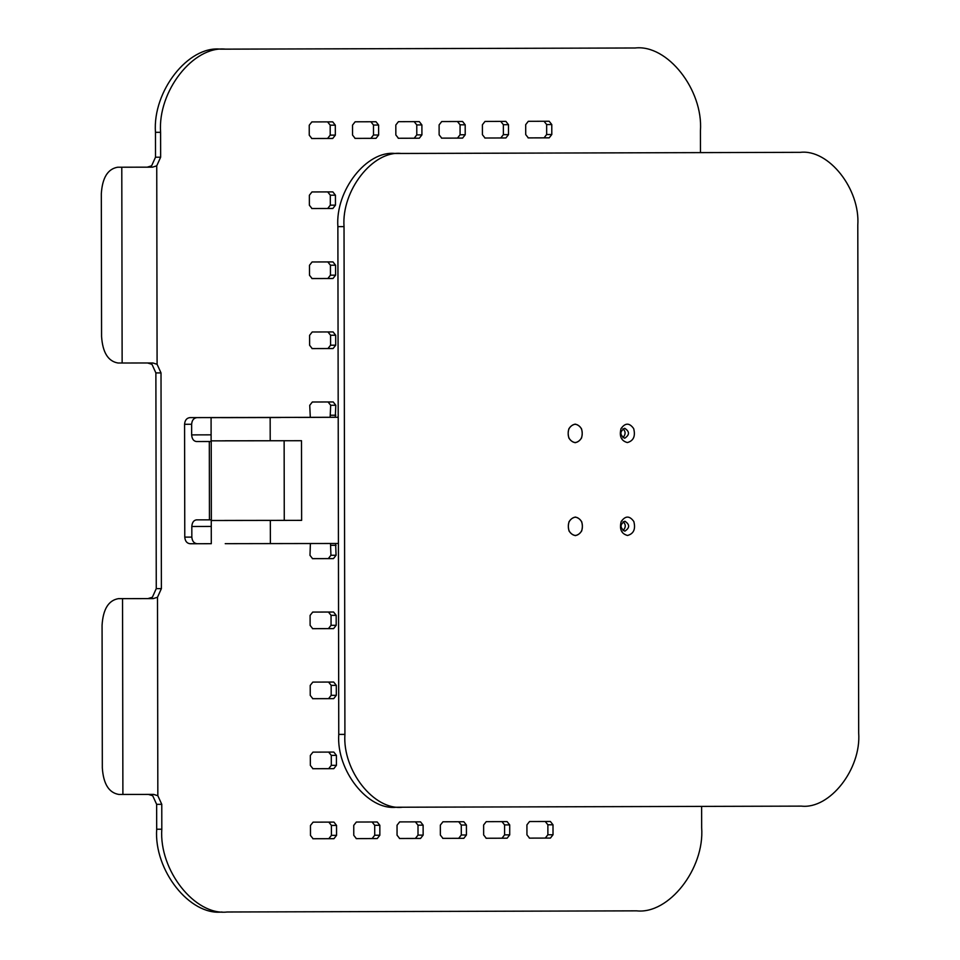 <?xml version="1.0" encoding="UTF-8"?>
<svg xmlns="http://www.w3.org/2000/svg" width="960" height="960" viewBox="0 0 960 960"><rect width="100%" height="100%" fill="white"/><g stroke="black" fill="none" stroke-linecap="round" stroke-linejoin="round"><path stroke-width="1.44" d="M575.34 517.044C581.484 518.7 583.608 523.344 581.688 530.964C577.488 536.904 573.264 536.916 569.04 531C567.096 523.392 569.196 518.736 575.34 517.044M575.184 424.116C581.328 425.784 583.44 430.428 581.532 438.036C577.32 443.976 573.108 443.988 568.884 438.072C566.94 430.464 569.04 425.82 575.184 424.116M624.696 438.24L624.684 438.24C619.644 434.88 619.644 431.568 624.684 428.28C629.724 431.556 629.736 434.88 624.696 438.24M627.372 442.56C633.516 440.856 635.616 436.2 633.672 428.604C629.448 422.688 625.224 422.7 621.024 428.64C619.104 436.248 621.228 440.892 627.372 442.56M794.268 152.352L401.28 153.48C372.888 150.288 341.4 190.536 344.028 226.644L344.916 734.4L338.76 734.4L337.872 226.644C335.244 190.536 366.732 150.288 395.124 153.48L794.388 152.352M794.136 152.352L800.292 152.352C828.672 149.004 860.304 189.072 857.796 225.192L858.684 732.948C861.312 769.056 829.824 809.304 801.432 806.124L396.264 807.24C367.884 810.588 336.252 770.532 338.76 734.4M396.264 807.24L402.42 807.24C374.04 810.588 342.408 770.532 344.916 734.4M627.528 535.476C633.672 533.772 635.772 529.128 633.828 521.52C629.604 515.604 625.392 515.616 621.18 521.556C619.272 529.176 621.384 533.808 627.528 535.476M575.208 442.704C581.352 441 583.452 436.356 581.508 428.748C577.284 422.832 573.072 422.844 568.86 428.784C566.952 436.392 569.064 441.036 575.208 442.704M575.376 535.62C581.508 533.928 583.608 529.272 581.676 521.664C577.452 515.748 573.228 515.76 569.028 521.7C567.108 529.32 569.232 533.964 575.376 535.62M622.944 437.724C625.788 434.376 625.788 431.412 622.944 428.808M624.852 531.168L624.852 531.168C619.8 527.808 619.8 524.484 624.852 521.208C629.892 524.484 629.892 527.796 624.852 531.168M623.1 530.64C625.956 527.304 625.956 524.328 623.1 521.724M224.688 520.452L301.632 520.356L211.26 520.512L211.26 519.84M289.908 417.42L211.08 417.636L211.116 440.868L284.136 440.736L284.268 520.38M211.116 440.868L211.224 441.528L196.368 441.528L211.128 441.492M189.816 417.624L240.384 417.504L189.816 417.624C186.648 418.056 184.908 420.276 184.572 424.284L184.776 537.108C185.112 541.116 186.864 543.324 190.032 543.732L197.088 543.732C193.932 543.324 192.18 541.116 191.832 537.108L191.82 526.488C192.108 522.492 193.668 520.272 196.512 519.852L211.356 519.852L211.224 441.528M184.572 424.284L191.64 424.272L191.652 434.892C191.964 438.9 193.536 441.108 196.368 441.528M236.52 417.492L240.816 417.528M191.64 424.272C191.964 420.276 193.704 418.056 196.872 417.624M190.02 543.732L211.296 543.696L211.26 520.512M376.02 138.336L355.152 138.396L352.548 135.084L352.536 125.124L355.128 121.8L375.996 121.74L378.612 125.052L378.624 135.012L376.02 138.336L370.896 138.336L373.5 135.012L373.476 125.052L370.86 121.74M354.912 138.384L370.896 138.336M462.612 138.096L441.744 138.144L439.128 134.844L439.116 124.884L441.72 121.56L462.588 121.5L465.192 124.812L465.216 134.76L462.612 138.096L457.476 138.096L460.08 134.76L460.068 124.812L457.452 121.5M441.504 138.132L457.476 138.096M333.708 698.64L312.84 698.7L310.236 695.388L310.212 685.428L312.816 682.104L333.684 682.044L336.3 685.356L336.312 695.316L333.708 698.64L328.584 698.64L331.188 695.316L331.164 685.356L328.548 682.044M312.6 698.688L328.584 698.64M552.996 824.796L553.02 834.756L550.416 838.08L529.548 838.14L526.944 834.828L526.92 824.868L529.524 821.544L550.392 821.484L552.996 824.796L547.872 824.796L545.256 821.484M529.308 838.116L545.28 838.08L547.884 834.756L547.872 824.796M377.244 838.56L356.376 838.62L353.772 835.308L353.748 825.36L356.352 822.036L377.22 821.976L379.836 825.288L379.848 835.236L377.244 838.56L372.12 838.56L374.724 835.236L374.7 825.288L372.084 821.976M356.136 838.608L372.12 838.56M507.12 838.2L486.252 838.26L483.648 834.948L483.624 824.988L486.228 821.664L507.096 821.604L509.712 824.916L509.724 834.876L507.12 838.2L501.996 838.2L504.6 834.876L504.576 824.916L501.96 821.604M486.012 838.248L501.996 838.2M333.828 768.66L312.96 768.72L310.356 765.408L310.332 755.46L312.936 752.136L333.804 752.076L336.42 755.388L336.432 765.336L333.828 768.66L328.704 768.66L331.308 765.336L331.284 755.388L328.668 752.076M312.72 768.708L328.704 768.66M333.924 822.096L336.54 825.408L336.552 835.356L333.96 838.692L313.092 838.752L310.476 835.44L310.464 825.48L313.068 822.156L333.936 822.096M312.852 838.728L328.824 838.692L331.428 835.356L331.404 825.408L328.8 822.096M549.192 137.844L528.324 137.904L525.72 134.592L525.696 124.644L528.3 121.308L549.168 121.248L551.784 124.56L551.796 134.52L549.192 137.844L544.068 137.844L546.66 134.52L546.648 124.56L544.032 121.248M528.084 137.892L544.068 137.844M332.736 138.456L311.868 138.516L309.252 135.204L309.24 125.244L311.844 121.92L332.712 121.86L335.316 125.172L335.34 135.132L332.736 138.456L327.6 138.456L330.204 135.132L330.192 125.172L327.576 121.86M311.628 138.504L327.6 138.456M332.856 208.476L311.988 208.536L309.372 205.224L309.36 195.276L311.964 191.952L332.832 191.892L335.436 195.204L335.46 205.152L332.856 208.476L327.72 208.476L330.324 205.152L330.312 195.204L327.696 191.892M311.748 208.524L327.72 208.476M505.896 137.964L485.028 138.024L482.424 134.712L482.412 124.764L485.004 121.44L505.884 121.38L508.488 124.692L508.5 134.64L505.896 137.964L500.772 137.964L503.376 134.64L503.352 124.692L500.736 121.38M484.8 138.012L500.772 137.964M419.316 138.216L398.448 138.276L395.844 134.964L395.82 125.004L398.424 121.68L419.292 121.62L421.896 124.932L421.92 134.892L419.316 138.216L414.192 138.216L416.784 134.892L416.772 124.932L414.156 121.62M398.208 138.264L414.192 138.216M310.296 417.324L309.732 405.336L312.324 402.012L333.204 401.952L335.808 405.264L335.28 417.252M330.144 417.276L330.672 405.264L328.068 401.952M463.836 838.32L442.956 838.38L440.352 835.068L440.34 825.108L442.944 821.784L463.812 821.724L466.416 825.036L466.428 834.996L463.836 838.32L458.7 838.32L461.304 834.996L461.28 825.036L458.676 821.724M442.728 838.368L458.7 838.32M420.54 838.44L399.672 838.5L397.056 835.188L397.044 825.24L399.648 821.904L420.516 821.856L423.12 825.156L423.144 835.116L420.54 838.44L415.404 838.44L418.008 835.116L417.996 825.156L415.38 821.856M399.432 838.488L415.404 838.44M333.588 628.62L312.72 628.68L310.116 625.368L310.092 615.408L312.696 612.084L333.564 612.024L336.168 615.336L336.192 625.296L333.588 628.62L328.452 628.62L331.056 625.296L331.044 615.336L328.428 612.024M312.48 628.668L328.452 628.62M335.616 543.492L336.072 555.264L333.468 558.6L312.6 558.66L309.984 555.348L310.392 543.564M312.36 558.636L328.332 558.6L330.936 555.264L330.492 543.504M332.976 278.508L312.108 278.568L309.504 275.256L309.48 265.296L312.084 261.972L332.952 261.912L335.568 265.224L335.58 275.172L332.976 278.508L327.852 278.508L330.444 275.172L330.432 265.224L327.816 261.912M311.868 278.544L327.852 278.508M333.096 348.528L312.228 348.588L309.624 345.276L309.6 335.316L312.204 331.992L333.072 331.932L335.688 335.244L335.7 345.204L333.096 348.528L327.972 348.528L330.576 345.204L330.552 335.244L327.936 331.932M311.988 348.576L327.972 348.528M153.276 598.596L157.5 597.252L161.388 588.612L156.264 588.612L152.364 597.252L147.984 598.596L153.276 598.596L122.544 598.644L122.892 794.436L153.612 794.4L157.836 795.72L161.772 804.324L161.808 829.224L156.684 829.224L156.636 804.324L161.772 804.324M122.892 794.436L118.788 794.436C108.876 792.756 103.392 783.9 102.324 767.892L102.072 625.188C103.08 609.18 108.54 600.324 118.44 598.644L147.984 598.596M124.956 598.62L122.544 598.644M148.32 794.4L152.712 795.72L156.636 804.324M147.576 362.976L151.956 364.296L155.88 372.912L161.016 372.912L157.092 364.296L152.868 362.976L118.032 363.012C108.12 361.332 102.636 352.476 101.568 336.468L101.316 193.764C102.336 177.756 107.784 168.912 117.684 167.22L121.788 167.22L122.136 363.012M152.52 167.172L156.744 165.828L160.644 157.2L155.508 157.2L151.608 165.828L147.228 167.172L152.52 167.172L121.788 167.22M124.152 167.196L147.228 167.172M161.016 372.912L161.388 588.612M156.264 588.612L155.88 372.912M155.508 157.2L155.46 132.312C152.484 91.272 188.256 45.54 220.524 49.152L629.964 48L225.648 49.152C193.38 45.54 157.608 91.272 160.596 132.312L160.644 157.2M161.808 829.224C158.964 870.276 194.904 915.804 227.16 912L636.6 910.848C668.868 914.46 704.652 868.728 701.664 827.688L701.628 806.4M700.476 152.616L700.44 130.776C703.284 89.724 667.356 44.196 635.1 48L629.964 48M222.024 912C189.768 915.804 153.84 870.276 156.684 829.224M221.508 417.648L280.776 417.516L221.508 417.648M338.424 543.48L225.228 543.672M301.632 520.356L301.5 440.712L225.048 440.796M298.14 417.432L338.208 417.276M338.208 417.252L225.012 417.564M401.28 153.48L395.124 153.48M344.028 226.644L337.872 226.644M209.316 441.528L209.448 519.852M191.832 537.108L184.776 537.108M191.82 526.488L211.272 526.44M211.116 434.844L191.652 434.892M373.476 125.052L378.612 125.052M373.5 135.012L378.624 135.012M460.068 124.812L465.192 124.812M460.08 134.76L465.216 134.76M331.164 685.356L336.3 685.356M331.188 695.316L336.312 695.316M547.884 834.756L553.02 834.756M545.28 838.08L550.416 838.08M374.7 825.288L379.836 825.288M374.724 835.236L379.848 835.236M504.576 824.916L509.712 824.916M504.6 834.876L509.724 834.876M331.284 755.388L336.42 755.388M331.308 765.336L336.432 765.336M328.824 838.692L333.96 838.692M331.404 825.408L336.54 825.408M331.428 835.356L336.552 835.356M546.648 124.56L551.784 124.56M546.66 134.52L551.796 134.52M330.192 125.172L335.316 125.172M330.204 135.132L335.34 135.132M330.312 195.204L335.436 195.204M330.324 205.152L335.46 205.152M503.352 124.692L508.488 124.692M503.376 134.64L508.5 134.64M416.772 124.932L421.896 124.932M416.784 134.892L421.92 134.892M330.672 405.264L335.808 405.264M330.696 415.224L335.82 415.224M461.28 825.036L466.416 825.036M461.304 834.996L466.428 834.996M417.996 825.156L423.12 825.156M418.008 835.116L423.144 835.116M331.044 615.336L336.168 615.336M331.056 625.296L336.192 625.296M328.332 558.6L333.468 558.6M330.924 545.316L336.048 545.316M330.936 555.264L336.072 555.264M330.432 265.224L335.568 265.224M330.444 275.172L335.58 275.172M330.552 335.244L335.688 335.244M330.576 345.204L335.7 345.204M156.744 165.828L157.092 364.296M160.596 132.312L155.46 132.312M157.5 597.252L157.836 795.72M225.648 49.152L220.524 49.152M270.336 520.44L270.384 543.672M270.156 417.564L270.204 440.796"/></g></svg>
